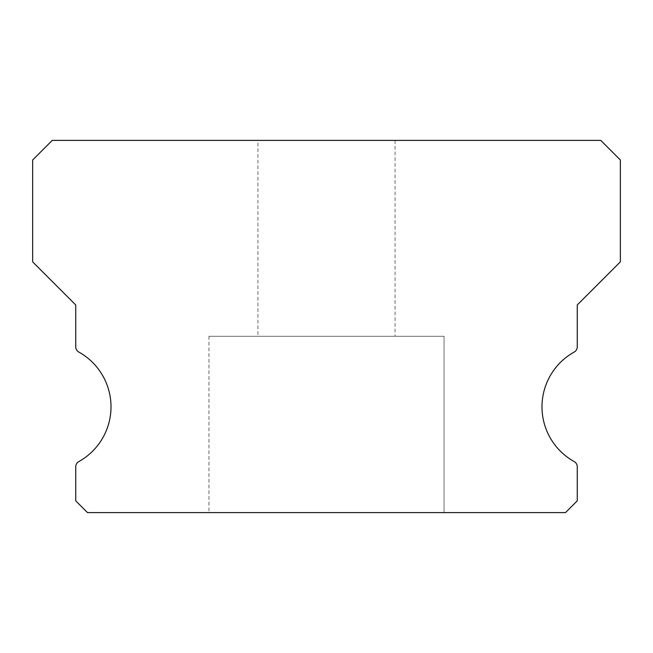 <?xml version="1.0" encoding="UTF-8"?>
<svg xmlns="http://www.w3.org/2000/svg" width="653" height="653" viewBox="0 0 653 653"><rect width="100%" height="100%" fill="white"/><g stroke="black" fill="none" stroke-linecap="round" stroke-linejoin="round"><path stroke-width="0.49" stroke-dasharray="3.27 2.45" d="M257.935 140.395L395.065 140.395L257.935 140.395L395.065 140.395L257.935 140.395L395.065 140.395L257.935 140.395L395.065 140.395L257.935 140.395L395.065 140.395L257.935 140.395L395.065 140.395L257.935 140.395L395.065 140.395L257.935 140.395L395.065 140.395L257.935 140.395L395.065 140.395L257.935 140.395L395.065 140.395L257.935 140.395L395.065 140.395L257.935 140.395L395.065 140.395L257.935 140.395L395.065 140.395L257.935 140.395L395.065 140.395L257.935 140.395L395.065 140.395L257.935 140.395L395.065 140.395L257.935 140.395L395.065 140.395L257.935 140.395L395.065 140.395L257.935 140.395L395.065 140.395L257.935 140.395L395.065 140.395L257.935 140.395L395.065 140.395L257.935 140.395L395.065 140.395L257.935 140.395L395.065 140.395L257.935 140.395L395.065 140.395L257.935 140.395L395.065 140.395L257.935 140.395L395.065 140.395L257.935 140.395L395.065 140.395L257.935 140.395L395.065 140.395L257.935 140.395L395.065 140.395L257.935 140.395L395.065 140.395L257.935 140.395L395.065 140.395L395.065 336.295L257.935 336.295L395.065 336.295L257.935 336.295L395.065 336.295L257.935 336.295L395.065 336.295L257.935 336.295L395.065 336.295L257.935 336.295L395.065 336.295L257.935 336.295L395.065 336.295L257.935 336.295L395.065 336.295L257.935 336.295L395.065 336.295L257.935 336.295L395.065 336.295L257.935 336.295L395.065 336.295L257.935 336.295L395.065 336.295L257.935 336.295L395.065 336.295L257.935 336.295L395.065 336.295L257.935 336.295L395.065 336.295L257.935 336.295L395.065 336.295L257.935 336.295L395.065 336.295L257.935 336.295L395.065 336.295L257.935 336.295L395.065 336.295L257.935 336.295L395.065 336.295L257.935 336.295L395.065 336.295L257.935 336.295L395.065 336.295L257.935 336.295L395.065 336.295L257.935 336.295L395.065 336.295L257.935 336.295L395.065 336.295L257.935 336.295L395.065 336.295L257.935 336.295L395.065 336.295L257.935 336.295L395.065 336.295L257.935 336.295L395.065 336.295L257.935 336.295L395.065 336.295L257.935 336.295L395.065 336.295L257.935 336.295L395.065 336.295L395.065 140.395L257.935 140.395L257.935 336.295M395.065 140.395L395.065 336.295M574.232 461.614A62.688 62.688 0 0 1 574.232 352.024A5.877 5.877 0 0 0 577.252 346.882L577.252 304.951L620.35 261.853L620.35 159.985L600.76 140.395L52.24 140.395L32.65 159.985L32.65 261.853L75.748 304.951L75.748 346.882A5.877 5.877 0 0 0 78.768 352.024A62.688 62.688 0 0 1 78.768 461.614A5.877 5.877 0 0 0 75.748 466.756L75.748 500.851L87.502 512.605L565.498 512.605L577.252 500.851L577.252 466.756A5.877 5.877 0 0 0 574.232 461.614M444.04 336.295L208.96 336.295L444.04 336.295L208.96 336.295L444.04 336.295L208.96 336.295L444.04 336.295L208.96 336.295L444.04 336.295L208.96 336.295L444.04 336.295L208.96 336.295L444.04 336.295L208.96 336.295L444.04 336.295L208.96 336.295L444.04 336.295L208.96 336.295L444.04 336.295L208.96 336.295L444.04 336.295L208.96 336.295L444.04 336.295L208.96 336.295L444.04 336.295L208.96 336.295L444.04 336.295L208.96 336.295L444.04 336.295L208.96 336.295L444.04 336.295L208.96 336.295L444.04 336.295L208.96 336.295L444.04 336.295L208.96 336.295L444.04 336.295L208.96 336.295L444.04 336.295L208.96 336.295L444.04 336.295L208.96 336.295L444.04 336.295L208.96 336.295L444.04 336.295L208.96 336.295L444.04 336.295L208.96 336.295L444.04 336.295L208.96 336.295L444.04 336.295L208.96 336.295L444.04 336.295L208.96 336.295L444.04 336.295L208.96 336.295L444.04 336.295L208.96 336.295L444.04 336.295L208.96 336.295L444.04 336.295L208.96 336.295L444.04 336.295L444.04 512.605L208.96 512.605L444.04 512.605L208.96 512.605L444.04 512.605L208.96 512.605L444.04 512.605L208.96 512.605L444.04 512.605L208.96 512.605L444.04 512.605L208.96 512.605L444.04 512.605L208.96 512.605L444.04 512.605L208.96 512.605L444.04 512.605L208.96 512.605L444.04 512.605L208.96 512.605L444.04 512.605L208.96 512.605L444.04 512.605L208.96 512.605L444.04 512.605L208.96 512.605L444.04 512.605L208.96 512.605L444.04 512.605L208.96 512.605L444.04 512.605L208.96 512.605L444.04 512.605L208.96 512.605L444.04 512.605L208.96 512.605L444.04 512.605L208.96 512.605L444.04 512.605L208.96 512.605L444.04 512.605L208.96 512.605L444.04 512.605L208.96 512.605L444.04 512.605L208.96 512.605L444.04 512.605L208.96 512.605L444.04 512.605L208.96 512.605L444.04 512.605L208.96 512.605L444.04 512.605L208.96 512.605L444.04 512.605L208.96 512.605L444.04 512.605L208.96 512.605L444.04 512.605L208.96 512.605L444.04 512.605L208.96 512.605L444.04 512.605L444.04 336.295L444.04 512.605M208.96 336.295L208.96 512.605"/><path stroke-width="0.98" d="M574.232 461.614A62.688 62.688 0 0 1 574.232 352.024A5.877 5.877 0 0 0 577.252 346.882L577.252 304.951L620.35 261.853L620.35 159.985L600.76 140.395L52.24 140.395L32.65 159.985L32.65 261.853L75.748 304.951L75.748 346.882A5.877 5.877 0 0 0 78.768 352.024A62.688 62.688 0 0 1 78.768 461.614A5.877 5.877 0 0 0 75.748 466.756L75.748 500.851L87.502 512.605L565.498 512.605L577.252 500.851L577.252 466.756A5.877 5.877 0 0 0 574.232 461.614"/></g></svg>
